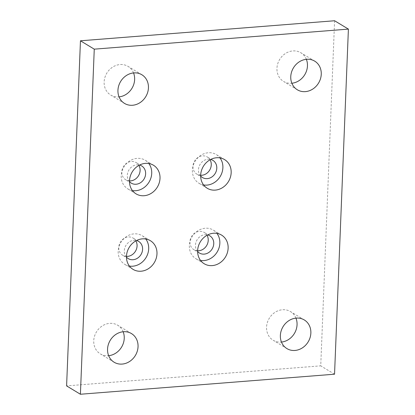 <?xml version="1.0" encoding="UTF-8"?>
<svg xmlns="http://www.w3.org/2000/svg" width="415" height="415" viewBox="0 0 415 415"><rect width="100%" height="100%" fill="white"/><g stroke="black" fill="none" stroke-linecap="round" stroke-linejoin="round"><path stroke-width="0.31" stroke-dasharray="2.08 1.56" d="M126.466 257.144A10.048 8.808 -58.8 0 1 125.216 246.801A10.048 8.808 -58.8 0 1 133.832 240.316A10.048 8.808 -58.8 0 1 136.525 240.539M129.397 266.057A16.75 14.681 -58.8 0 1 124.77 264.35A16.75 14.681 -58.8 0 1 118.975 246.692A16.75 14.681 -58.8 0 1 134.097 233.847A16.75 14.681 -58.8 0 1 142.122 235.694A16.75 14.681 -58.8 0 1 145.774 239.004M129.501 181.656A10.048 8.808 -58.8 0 1 128.251 171.307A10.048 8.808 -58.8 0 1 136.867 164.828A10.048 8.808 -58.8 0 1 139.554 165.046M132.427 190.568A16.75 14.681 -58.8 0 1 127.799 188.861A16.75 14.681 -58.8 0 1 122.005 171.203A16.75 14.681 -58.8 0 1 137.126 158.354A16.75 14.681 -58.8 0 1 145.151 160.206A16.75 14.681 -58.8 0 1 148.809 163.515M197.628 251.532A10.048 8.808 -58.8 0 1 196.373 241.188A10.048 8.808 -58.8 0 1 204.994 234.703A10.048 8.808 -58.8 0 1 207.682 234.926M200.554 260.444A16.75 14.681 -58.8 0 1 195.927 258.737A16.75 14.681 -58.8 0 1 190.132 241.079A16.75 14.681 -58.8 0 1 205.254 228.234A16.75 14.681 -58.8 0 1 213.279 230.081A16.75 14.681 -58.8 0 1 216.936 233.391M200.658 176.043A10.048 8.808 -58.8 0 1 199.407 165.694A10.048 8.808 -58.8 0 1 208.024 159.215A10.048 8.808 -58.8 0 1 210.716 159.433M203.589 184.955A16.75 14.681 -58.8 0 1 198.961 183.248A16.75 14.681 -58.8 0 1 193.167 165.59A16.75 14.681 -58.8 0 1 208.283 152.741A16.75 14.681 -58.8 0 1 216.308 154.593A16.75 14.681 -58.8 0 1 219.966 157.902M200.663 175.301A10.048 8.808 -58.8 0 1 196.907 174.175A10.048 8.808 -58.8 0 1 193.432 163.577A10.048 8.808 -58.8 0 1 202.504 155.869A10.048 8.808 -58.8 0 1 207.318 156.979A10.048 8.808 -58.8 0 1 210.057 159.785M129.506 180.914A10.048 8.808 -58.8 0 1 125.75 179.788A10.048 8.808 -58.8 0 1 122.275 169.19A10.048 8.808 -58.8 0 1 131.342 161.482A10.048 8.808 -58.8 0 1 136.162 162.592A10.048 8.808 -58.8 0 1 138.9 165.398M306.353 59.303A16.75 14.681 121.2 0 0 300.875 52.767A16.75 14.681 121.2 0 0 292.85 50.921A16.75 14.681 121.2 0 0 277.734 63.765A16.75 14.681 121.2 0 0 283.528 81.423A16.75 14.681 121.2 0 0 291.553 83.27A16.75 14.681 121.2 0 0 291.859 83.244M123.141 331.756A16.75 14.681 121.2 0 0 117.668 325.22A16.75 14.681 121.2 0 0 109.643 323.373A16.75 14.681 121.2 0 0 94.521 336.217A16.75 14.681 121.2 0 0 100.316 353.876A16.75 14.681 121.2 0 0 108.341 355.722A16.75 14.681 121.2 0 0 108.647 355.697M295.957 318.123A16.75 14.681 121.2 0 0 290.479 311.587A16.75 14.681 121.2 0 0 282.454 309.74A16.75 14.681 121.2 0 0 267.338 322.585A16.75 14.681 121.2 0 0 273.132 340.243A16.75 14.681 121.2 0 0 281.157 342.09A16.75 14.681 121.2 0 0 281.463 342.064M133.537 72.936A16.75 14.681 121.2 0 0 128.064 66.395A16.75 14.681 121.2 0 0 120.039 64.548A16.75 14.681 121.2 0 0 104.917 77.397A16.75 14.681 121.2 0 0 110.712 95.056A16.75 14.681 121.2 0 0 118.737 96.903A16.75 14.681 121.2 0 0 119.043 96.877M197.633 250.79A10.048 8.808 -58.8 0 1 193.878 249.664A10.048 8.808 -58.8 0 1 190.397 239.066A10.048 8.808 -58.8 0 1 199.47 231.357A10.048 8.808 -58.8 0 1 204.284 232.467A10.048 8.808 -58.8 0 1 207.028 235.274M126.476 256.403A10.048 8.808 -58.8 0 1 122.716 255.277A10.048 8.808 -58.8 0 1 119.24 244.679A10.048 8.808 -58.8 0 1 128.313 236.97A10.048 8.808 -58.8 0 1 133.127 238.08A10.048 8.808 -58.8 0 1 135.866 240.887M334.594 20.75L320.738 365.843L66.597 385.893M334.542 374.206L320.738 365.843M133.054 269.366L124.77 264.35M138.651 241.426L133.127 238.08M221.563 235.092L213.279 230.081M209.808 235.813L204.284 232.467M153.436 165.217L145.151 160.206M141.681 165.933L136.162 162.592M224.593 159.604L216.308 154.593M212.838 160.32L207.318 156.979M131.472 333.577L117.668 325.22M286.936 348.605L273.132 340.243M124.521 103.413L110.712 95.056M314.684 61.124L300.875 52.767M204.211 263.753L195.927 258.737M202.432 177.516L196.907 174.175M141.868 74.757L128.064 66.395M114.125 362.233L100.316 353.876M207.246 188.265L198.961 183.248M297.332 89.78L283.528 81.423M304.288 319.944L290.479 311.587M131.27 183.129L125.75 179.788M128.24 258.618L122.716 255.277M199.397 253.005L193.878 249.664M150.401 240.71L142.122 235.694M136.084 193.878L127.799 188.861"/><path stroke-width="0.62" d="M136.525 240.539A10.048 8.808 -58.8 0 1 138.651 241.426A10.048 8.808 -58.8 0 1 142.127 252.019A10.048 8.808 -58.8 0 1 133.054 259.728A10.048 8.808 -58.8 0 1 128.24 258.618A10.048 8.808 -58.8 0 1 126.466 257.144M145.774 239.004A16.75 14.681 -58.8 0 1 146.9 255.962A16.75 14.681 -58.8 0 1 132.795 266.197A16.75 14.681 -58.8 0 1 129.397 266.057M139.554 165.046A10.048 8.808 -58.8 0 1 141.681 165.933A10.048 8.808 -58.8 0 1 145.157 176.531A10.048 8.808 -58.8 0 1 136.089 184.239A10.048 8.808 -58.8 0 1 131.27 183.129A10.048 8.808 -58.8 0 1 129.501 181.656M148.809 163.515A16.75 14.681 -58.8 0 1 149.929 180.473A16.75 14.681 -58.8 0 1 135.824 190.708A16.75 14.681 -58.8 0 1 132.427 190.568M207.682 234.926A10.048 8.808 -58.8 0 1 209.808 235.813A10.048 8.808 -58.8 0 1 213.284 246.406A10.048 8.808 -58.8 0 1 204.211 254.115A10.048 8.808 -58.8 0 1 199.397 253.005A10.048 8.808 -58.8 0 1 197.628 251.532M216.936 233.391A16.75 14.681 -58.8 0 1 218.057 250.349A16.75 14.681 -58.8 0 1 203.952 260.584A16.75 14.681 -58.8 0 1 200.554 260.444M210.716 159.433A10.048 8.808 -58.8 0 1 212.838 160.32A10.048 8.808 -58.8 0 1 216.319 170.918A10.048 8.808 -58.8 0 1 207.246 178.626A10.048 8.808 -58.8 0 1 202.432 177.516A10.048 8.808 -58.8 0 1 200.658 176.043M219.966 157.902A16.75 14.681 -58.8 0 1 221.091 174.86A16.75 14.681 -58.8 0 1 206.986 185.095A16.75 14.681 -58.8 0 1 203.589 184.955M141.079 271.213A16.75 14.681 -58.8 0 1 133.054 269.366A16.75 14.681 -58.8 0 1 127.26 251.708A16.75 14.681 -58.8 0 1 142.376 238.858A16.75 14.681 -58.8 0 1 150.401 240.71A16.75 14.681 -58.8 0 1 156.201 258.369A16.75 14.681 -58.8 0 1 141.079 271.213M210.057 159.785A10.048 8.808 -58.8 0 1 209.938 169.631A10.048 8.808 -58.8 0 1 201.721 175.28A10.048 8.808 -58.8 0 1 200.663 175.301M138.9 165.398A10.048 8.808 -58.8 0 1 138.776 175.244A10.048 8.808 -58.8 0 1 130.564 180.893A10.048 8.808 -58.8 0 1 129.506 180.914M291.859 83.244A16.75 14.681 121.2 0 0 306.353 59.303M108.647 355.697A16.75 14.681 121.2 0 0 123.141 331.756M281.463 342.064A16.75 14.681 121.2 0 0 295.957 318.123M119.043 96.877A16.75 14.681 121.2 0 0 133.537 72.936M207.028 235.274A10.048 8.808 -58.8 0 1 206.903 245.12A10.048 8.808 -58.8 0 1 198.692 250.769A10.048 8.808 -58.8 0 1 197.633 250.79M135.866 240.887A10.048 8.808 -58.8 0 1 135.747 250.733A10.048 8.808 -58.8 0 1 127.535 256.382A10.048 8.808 -58.8 0 1 126.476 256.403M80.406 394.25L66.597 385.893L80.458 40.795L334.594 20.75L348.403 29.107L94.262 49.157L80.406 394.25L334.542 374.206L348.403 29.107M213.538 233.246A16.75 14.681 -58.8 0 1 221.563 235.092A16.75 14.681 -58.8 0 1 227.358 252.756A16.75 14.681 -58.8 0 1 212.236 265.6A16.75 14.681 -58.8 0 1 204.211 263.753A16.75 14.681 -58.8 0 1 198.417 246.095A16.75 14.681 -58.8 0 1 213.538 233.246M94.262 49.157L80.458 40.795M145.411 163.37A16.75 14.681 -58.8 0 1 153.436 165.217A16.75 14.681 -58.8 0 1 159.23 182.88A16.75 14.681 -58.8 0 1 144.109 195.724A16.75 14.681 -58.8 0 1 136.084 193.878A16.75 14.681 -58.8 0 1 130.289 176.219A16.75 14.681 -58.8 0 1 145.411 163.37M216.568 157.757A16.75 14.681 -58.8 0 1 224.593 159.604A16.75 14.681 -58.8 0 1 230.387 177.267A16.75 14.681 -58.8 0 1 215.271 190.112A16.75 14.681 -58.8 0 1 207.246 188.265A16.75 14.681 -58.8 0 1 201.451 170.607A16.75 14.681 -58.8 0 1 216.568 157.757M123.447 331.73A16.75 14.681 -58.8 0 1 131.472 333.577A16.75 14.681 -58.8 0 1 137.266 351.235A16.75 14.681 -58.8 0 1 122.15 364.08A16.75 14.681 -58.8 0 1 114.125 362.233A16.75 14.681 -58.8 0 1 108.331 344.575A16.75 14.681 -58.8 0 1 123.447 331.73M294.961 350.452A16.75 14.681 -58.8 0 1 286.936 348.605A16.75 14.681 -58.8 0 1 281.142 330.942A16.75 14.681 -58.8 0 1 296.263 318.098A16.75 14.681 -58.8 0 1 304.288 319.944A16.75 14.681 -58.8 0 1 310.083 337.603A16.75 14.681 -58.8 0 1 294.961 350.452M132.546 105.26A16.75 14.681 -58.8 0 1 124.521 103.413A16.75 14.681 -58.8 0 1 118.721 85.755A16.75 14.681 -58.8 0 1 133.843 72.91A16.75 14.681 -58.8 0 1 141.868 74.757A16.75 14.681 -58.8 0 1 147.662 92.415A16.75 14.681 -58.8 0 1 132.546 105.26M306.659 59.278A16.75 14.681 -58.8 0 1 314.684 61.124A16.75 14.681 -58.8 0 1 320.479 78.783A16.75 14.681 -58.8 0 1 305.357 91.627A16.75 14.681 -58.8 0 1 297.332 89.78A16.75 14.681 -58.8 0 1 291.538 72.122A16.75 14.681 -58.8 0 1 306.659 59.278"/></g></svg>
